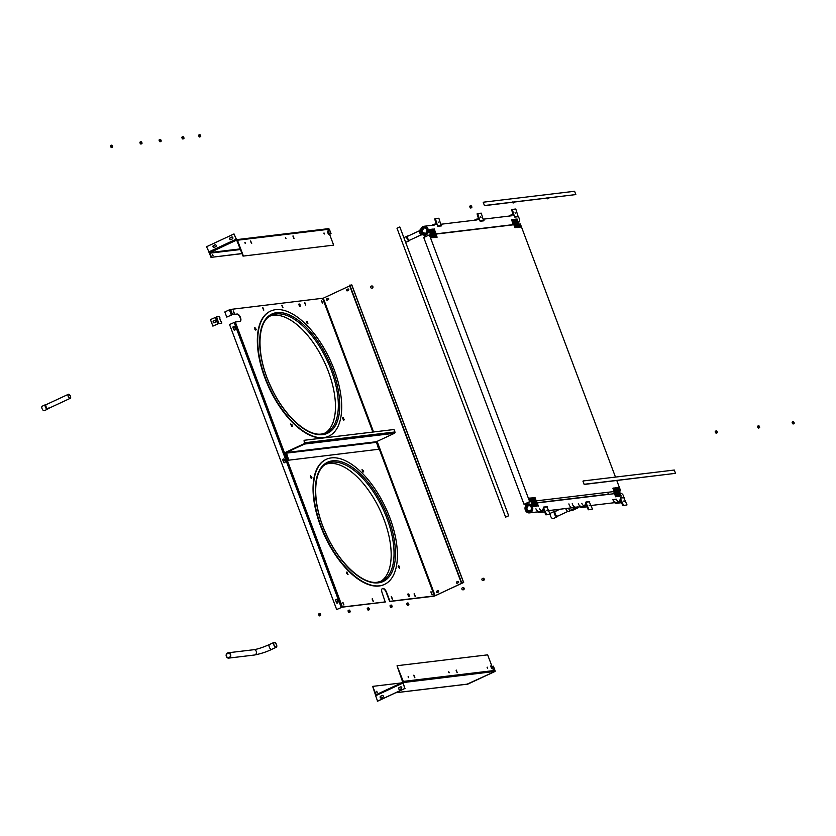 <?xml version="1.0" encoding="UTF-8"?>
<svg xmlns="http://www.w3.org/2000/svg" width="836" height="836" viewBox="0 0 836 836"><rect width="100%" height="100%" fill="white"/><g stroke="black" fill="none" stroke-linecap="round" stroke-linejoin="round"><path stroke-width="1.25" d="M327.252 300.166A0.7 0.606 83.2 0 1 327.033 298.818L328.151 298.295A0.7 0.606 83.2 0 1 328.203 298.274M326.51 299.748A0.7 0.606 83.2 0 1 326.824 298.839L327.942 298.316A0.7 0.606 83.2 0 1 328.423 299.622L327.315 300.134A0.7 0.606 83.2 0 1 326.51 299.748M347.285 290.834A0.7 0.606 83.2 0 1 347.065 289.486L348.173 288.963A0.7 0.606 83.2 0 1 348.236 288.942M346.543 290.416A0.7 0.606 83.2 0 1 346.856 289.507L347.964 288.995A0.7 0.606 83.2 0 1 348.455 290.291L347.348 290.813A0.7 0.606 83.2 0 1 346.543 290.416M437.155 592.557A0.7 0.606 83.2 0 1 436.935 591.209L438.054 590.686A0.7 0.606 83.2 0 1 438.106 590.665M436.413 592.139A0.7 0.606 83.2 0 1 436.726 591.23L437.845 590.707A0.7 0.606 83.2 0 1 438.325 592.013L437.218 592.525A0.7 0.606 83.2 0 1 436.413 592.139M457.187 583.225A0.7 0.606 83.2 0 1 456.968 581.877L458.076 581.354A0.7 0.606 83.2 0 1 458.138 581.333M456.446 582.807A0.7 0.606 83.2 0 1 456.759 581.898L457.867 581.386A0.7 0.606 83.2 0 1 458.358 582.682L457.24 583.204A0.7 0.606 83.2 0 1 456.446 582.807M233.234 311.201L234.216 313.563M233.401 311.002L234.435 313.594L233.401 311.002M262.629 307.679L263.622 310.041M262.807 307.481L263.831 310.072L262.807 307.481M281.795 305.38L282.777 307.752M281.962 305.182L282.996 307.773L281.962 305.182M304.586 302.653L305.579 305.015M304.764 302.454L305.788 305.035L304.764 302.454M321.369 300.636L322.362 303.008M321.546 300.448L322.571 303.029L321.546 300.448M391.258 596.643L392.324 599.193M391.447 596.455L392.533 599.203L391.447 596.455M342.75 602.547L343.732 604.919M342.917 602.359L343.941 604.94L342.917 602.359M372.104 598.942L373.169 601.481M372.281 598.754L373.378 601.492L372.281 598.754M414.06 593.915L415.126 596.455M414.238 593.727L415.335 596.465L414.238 593.727M430.843 591.898L431.909 594.448M431.031 591.721L432.118 594.459L431.031 591.721M380.526 581.522A64.78 31.308 65 0 0 381.54 513.461A64.78 31.308 65 0 0 329.175 463.499A64.78 31.308 65 0 0 325.894 464.241M326.092 459.413A68.98 33.335 65 0 0 325.894 459.507A68.98 33.335 65 0 0 322.612 531.163A68.98 33.335 65 0 0 379.063 586.005A68.98 33.335 65 0 0 384.152 584.563A68.98 33.335 65 0 0 384.351 584.468M379.471 585.817A68.98 33.335 65 0 0 384.55 584.385A68.98 33.335 65 0 0 387.841 512.719A68.98 33.335 65 0 0 331.38 457.888A68.98 33.335 65 0 0 326.291 459.319A68.98 33.335 65 0 0 323.01 530.975A68.98 33.335 65 0 0 379.471 585.817M324.817 433.309A64.78 31.308 65 0 0 325.831 365.248A64.78 31.308 65 0 0 273.466 315.287A64.78 31.308 65 0 0 270.185 316.029M270.383 311.201A68.98 33.335 65 0 0 270.185 311.295A68.98 33.335 65 0 0 266.903 382.951A68.98 33.335 65 0 0 323.354 437.792A68.98 33.335 65 0 0 328.443 436.361A68.98 33.335 65 0 0 328.642 436.267M323.762 437.604A68.98 33.335 65 0 0 328.841 436.173A68.98 33.335 65 0 0 332.132 364.506A68.98 33.335 65 0 0 275.671 309.675A68.98 33.335 65 0 0 270.582 311.107A68.98 33.335 65 0 0 267.301 382.763A68.98 33.335 65 0 0 323.762 437.604M231.311 314.963L229.388 309.832L224.821 311.964L226.755 317.095L232.512 314.566L237.079 314.022A4.013 1.933 -115 0 1 240.36 317.21A4.013 1.933 -115 0 1 240.172 321.379A4.013 1.933 -115 0 1 239.88 321.463L235.303 322.006L229.545 324.525L336.678 609.548L342.102 607.187L385.208 602.024L382.136 592.797A4.452 2.153 -115 0 1 382.47 588.492A4.452 2.153 -115 0 1 386.577 592.264L389.984 601.335L435.148 595.786L377.109 441.377M229.388 309.832L230.579 309.435L232.512 314.566M226.755 317.095L232.178 314.723L236.745 314.179A4.013 1.933 -115 0 1 239.953 317.189A4.013 1.933 -115 0 1 239.995 321.442M373.567 431.972L323.292 298.191L230.579 309.435M363.294 471.922L362.03 469.748M311.326 478.192L310.355 475.903M347.682 574.478L346.428 572.294M399.357 568.323L398.385 566.035M307.585 323.72L306.321 321.536M255.617 329.98L254.646 327.691M291.973 426.266L290.719 424.092M343.648 420.111L342.676 417.822M408.888 596.392L407.916 594.103M299.915 306.467L298.943 304.179M382.313 588.586A4.452 2.153 -115 0 1 386.242 592.421L389.649 601.492L434.156 596.162L463.666 582.493L461.315 582.859L349.458 285.264L351.716 285.003M235.303 322.006L342.436 607.03L385.542 601.868M362.908 471.974L363.629 471.891L363.555 470.668L362.03 469.633L362.908 471.974M311.891 477.565L310.501 475.621L310.626 477.722L311.514 478.317L311.556 477.722M347.139 572.096L346.417 572.179L346.491 573.402L348.027 574.437L346.804 572.252M398.532 565.753L398.155 566.505L399.545 568.449L399.42 566.348L398.532 565.753M306.394 322.633L307.92 323.678L307.042 321.337L306.321 321.421L306.394 322.633M255.806 330.105L256.182 329.353L254.792 327.409L254.917 329.509L255.806 330.105M292.234 425.012L290.709 423.977L291.586 426.318L292.318 426.224L291.9 425.169M343.711 418.136L342.823 417.54L342.446 418.293L343.836 420.247L344.213 419.494L343.377 418.293M408.062 593.821L407.686 594.563L409.076 596.517L408.95 594.417L408.062 593.821M298.713 304.649L300.103 306.603L299.967 304.492L299.089 303.896L298.713 304.649M323.292 298.191L349.688 285.891M462.998 582.65L435.148 595.786M463.05 582.786L461.315 582.859M461.65 582.702L349.793 285.107M342.436 607.03L336.678 609.548M335.654 600.708A0.982 0.846 83.2 0 1 337.211 599.987L337.901 601.805A0.982 0.846 83.2 0 1 336.344 602.526L335.863 600.687A0.982 0.846 83.2 0 1 336.427 599.37M282.881 460.302A0.982 0.846 83.2 0 1 284.439 459.57L285.118 461.399A0.982 0.846 83.2 0 1 283.561 462.12L283.09 460.281A0.982 0.846 83.2 0 1 283.644 458.954M235.282 328.788A0.982 0.846 83.2 0 1 233.725 329.509L233.035 327.691A0.982 0.846 83.2 0 1 234.592 326.97L235.282 328.788M234.717 330.105A0.982 0.846 83.2 0 1 233.934 329.488L233.244 327.67A0.982 0.846 83.2 0 1 233.808 326.353M284.564 462.716A0.982 0.846 83.2 0 1 283.77 462.099L283.09 460.281M337.336 603.122A0.982 0.846 83.2 0 1 336.553 602.505L335.863 600.687M378.687 449.256L376.336 441.742L394.508 433.267A1.014 0.878 83.2 0 0 394.958 431.961L394.038 429.516L304.074 440.3L304.367 443.582L286.184 452.046A1.014 0.878 -96.8 0 0 285.734 453.363L288.315 460.228L378.687 449.256L288.315 460.228M394.508 433.267L304.544 444.052L286.361 452.516L288.713 460.04M304.544 444.052A1.014 0.878 -96.8 0 0 304.994 442.735L304.074 440.3M487.231 667.159L487.628 668.204L487.231 667.159M448.775 671.768L449.204 672.792L448.775 671.768M408.219 676.627L408.647 677.651L408.219 676.627M414.886 677.724L413.862 675.143L414.886 677.724M414.719 677.693L413.736 675.321M457.261 672.656L456.237 670.064L457.261 672.656M457.104 672.614L456.111 670.242M491.808 668.518L490.784 665.926L491.808 668.518M491.641 668.476L490.659 666.104M376.722 691.257L377.214 692.417L376.722 691.257M495.027 670.524L493.606 671.183L495.027 670.524L493.386 666.188L492.132 666.773M467 684.214L495.09 671.412L402.879 682.604A0.93 0.805 -96.8 0 0 403.286 681.403L397.037 665.822L402.879 682.604M467.073 684.423L467.711 684.088A0.93 0.805 83.2 0 1 467.272 684.141M375.5 694.988L402.753 682.291L375.5 694.988M397.372 665.675L487.649 654.849L493.564 670.587A0.93 0.805 83.2 0 1 493.156 671.789M487.095 667.379L487.44 668.131M448.629 671.987L448.974 672.74M408.072 676.846L408.417 677.599M402.785 682.354L404.843 688.425L403.056 682.604M405.052 688.404L377.569 701.205L375.427 694.998M382.867 697.287L381.31 698.018A0.982 0.846 83.2 0 1 380.62 696.2L382.177 695.468A0.982 0.846 83.2 0 1 382.867 697.287M401.332 688.686L399.775 689.407A0.982 0.846 83.2 0 1 399.096 687.589L400.653 686.868A0.982 0.846 83.2 0 1 401.332 688.686M377.36 701.226L404.843 688.425M381.185 698.06A0.982 0.846 83.2 0 1 380.829 696.169L382.386 695.447A0.982 0.846 83.2 0 1 382.512 695.395M399.65 689.46A0.982 0.846 83.2 0 1 399.305 687.568L400.862 686.837A0.982 0.846 83.2 0 1 400.977 686.795M401.322 682.939L372.657 686.377L375.322 694.517A0.93 0.805 -96.8 0 0 375.604 694.925M372.657 686.377L376.137 694.674M376.994 692.375L376.566 691.466M495.09 671.412L493.386 666.188M245.011 242.419L245.439 243.443L245.011 242.419M285.567 237.56L285.996 238.584L285.567 237.56M324.023 232.951L324.462 233.975L324.023 232.951M251.678 243.516L250.643 240.935L251.678 243.516M251.511 243.485L250.528 241.113M294.053 238.438L293.028 235.856L294.053 238.438M293.896 238.406L292.903 236.034M328.6 234.299L327.566 231.718L328.6 234.299M328.433 234.268L327.451 231.896M212.595 254.604L213.086 255.764L212.595 254.604M329.593 234.341L331.035 233.662L329.405 229.325L328.621 228.521L326.886 228.834A0.93 0.805 83.2 0 1 327.733 229.409L333.648 245.136L243.036 256.109L236.661 240.068L209.439 252.817A0.93 0.805 -96.8 0 0 209.491 253.339L211.006 257.363L242.064 253.527M211.006 257.363L242.106 253.642M331.035 233.662L329.196 229.346L327.513 229.064M209.439 252.817L206.534 246.735L234.017 233.934L236.4 239.702A0.93 0.805 -96.8 0 1 237.455 240.225L243.37 255.952M326.677 228.886A0.93 0.805 83.2 0 1 326.897 228.834L236.619 239.65M333.648 245.136L243.036 256.109M245.209 243.391L244.864 242.639M285.766 238.532L285.421 237.779M324.232 233.923L323.877 233.171M234.017 233.934L236.557 239.66M213.462 245.575A0.982 0.846 -96.8 0 0 214.152 247.393L215.709 246.672A0.982 0.846 -96.8 0 0 215.019 244.844L213.462 245.575L215.239 244.823A0.982 0.846 83.2 0 1 215.354 244.781M230.161 237.8A0.982 0.846 -96.8 0 0 230.84 239.618L232.398 238.897A0.982 0.846 -96.8 0 0 231.718 237.069L230.161 237.8L231.927 237.048A0.982 0.846 83.2 0 1 232.042 237.006M214.026 247.435A0.982 0.846 83.2 0 1 213.671 245.544M230.715 239.66A0.982 0.846 83.2 0 1 230.37 237.769M240.329 248.898L210.055 252.524L211.341 257.216M212.866 255.722L212.438 254.813M329.572 234.279L330.826 233.693M524.015 504.286L423.737 237.508L429.39 234.874L529.669 501.652L524.015 504.286L525.562 504.098M608.378 494.18L537.12 502.718M615.484 477.084L520.347 223.975L429.39 234.874M616.78 480.533L620.625 490.753L529.669 501.652M620.625 490.753L619.403 491.328M532.459 506.773A4.483 3.877 83.2 0 1 529.428 512.886A4.483 3.877 83.2 0 1 525.332 510.085A4.483 3.877 83.2 0 1 528.362 503.972A4.483 3.877 83.2 0 1 532.459 506.773M623.802 497.483A4.483 3.877 -96.8 0 0 623.478 495.863A4.483 3.877 -96.8 0 0 620.051 493.052M531.895 507.034A3.783 3.271 83.2 0 1 525.896 509.824A3.783 3.271 83.2 0 1 531.895 507.034A3.772 3.26 83.2 0 1 525.896 509.824A3.772 3.26 83.2 0 1 531.895 507.034M420.957 232.387A4.483 3.877 83.2 0 1 423.977 226.274A4.483 3.877 83.2 0 1 428.074 229.074A4.483 3.877 83.2 0 1 425.054 235.188A4.483 3.877 83.2 0 1 420.957 232.387M518.487 222.857A4.483 3.877 -96.8 0 0 519.093 218.165A4.483 3.877 -96.8 0 0 518.226 216.691M421.511 232.126A3.783 3.271 83.2 0 1 427.52 229.325A3.783 3.271 83.2 0 1 421.511 232.126A3.772 3.26 83.2 0 1 427.51 229.336A3.772 3.26 83.2 0 1 421.522 232.126M424.489 235.209L425.106 236.87M525.489 503.92L526.011 505.31M534.162 506.564L532.198 501.349M431.919 234.571L429.986 229.419M534.34 506.543L532.386 501.328L531.236 501.297L532.041 500.659L530.912 500.471L531.821 500.085L530.797 500.137L531.915 500.325L530.933 500.492L532.03 500.639L531.226 501.276L532.365 501.328M432.107 234.55L430.164 229.398M535.479 506.407L533.514 501.192M433.236 234.414L431.303 229.263M535.657 506.386L533.692 501.172L532.553 501.14L533.431 500.712L532.459 500.9L533.671 501.172M433.424 234.393L431.48 229.242M536.785 506.25L534.831 501.036M434.553 234.258L432.62 229.106M536.973 506.229L535.009 501.015L533.765 500.722L534.664 500.346L533.859 500.963L534.988 501.015M434.73 234.237L432.797 229.085M607.678 492.31L608.462 494.379M616.989 496.647L615.045 491.474M514.746 224.644L512.813 219.492M617.167 496.626L615.202 491.401L614.115 491.902M514.934 224.623L512.99 219.471M618.295 496.49L616.351 491.317M516.063 224.487L514.13 219.335M618.483 496.459L616.519 491.244L615.348 491.777M516.24 224.466L514.307 219.314M619.612 496.323L617.668 491.16M517.38 224.33L515.436 219.178M619.8 496.302L617.835 491.087M517.557 224.309L515.624 219.157M424.866 227.841L423.873 228.05C421.616 231.164 422.284 232.92 425.858 233.328M422.19 231.812A2.936 2.539 83.2 0 1 426.841 229.649A2.936 2.539 83.2 0 1 422.19 231.812M529.251 505.55L528.247 505.749C526.001 508.863 526.659 510.629 530.233 511.026M526.565 509.511A2.936 2.539 83.2 0 1 531.226 507.347A2.936 2.539 83.2 0 1 526.565 509.511M528.969 498.935L529.951 498.768L528.76 498.36L529.752 498.057L528.749 498.34L529.867 498.528L529.063 499.165L530.076 499.102L528.969 498.935M529.188 499.5L530.066 499.082L529.178 499.479L530.296 499.667L529.188 499.5M529.407 500.074L530.285 499.646L529.397 500.053L530.808 501.036L529.919 501.454L531.048 501.485L529.919 501.433L530.808 501.057L529.616 500.649L530.505 500.221L529.407 500.074M431.042 235.606L430.059 235.773L431.167 235.961M429.944 235.459L430.958 235.386M430.843 234.916L429.84 235.198M430.707 237.487L431.679 237.319L430.707 237.508M430.498 236.933L431.595 237.1M429.85 235.219L430.833 235.052M430.07 235.794L431.042 235.627M430.279 236.369L431.261 236.201M430.801 237.748L431.815 237.675M430.373 236.598L431.386 236.536M431.251 236.18L430.268 236.348M530.285 498.778L531.268 498.611L530.066 498.183L531.069 497.901L530.066 498.183L531.257 498.59L530.379 499.008L531.393 498.935L530.285 498.778M530.505 499.343L531.382 498.914L530.484 499.332L531.602 499.51L530.505 499.343M530.714 499.918L531.696 499.75L530.714 499.918M432.473 235.783L431.46 235.856L432.484 235.804L431.585 236.191L432.787 236.588L431.804 236.755L432.996 237.163L432.118 237.591L433.236 237.623L432.107 237.57L433.006 237.184L431.888 236.996L432.787 236.609L431.595 236.201L432.473 235.783M431.47 235.877L432.275 235.229L431.251 235.282L432.275 235.229L431.46 235.856M431.251 235.303L432.149 234.759L431.251 235.282M532.699 498.758L531.686 498.831L532.793 498.998L531.905 499.426L532.919 499.353L531.821 499.186L532.699 498.758M533.128 499.907L532.114 499.98L533.222 500.147L532.333 500.576L533.431 500.712L532.25 500.336L533.128 499.907M533.002 499.573L532.02 499.74L533.002 499.573M532.574 498.434L531.696 498.852L532.584 498.455L531.393 498.047L532.386 497.744L531.382 498.026L532.574 498.434M432.693 235.48L433.675 235.313L432.484 234.906L433.476 234.602L432.473 234.885L433.665 235.292L432.787 235.721L433.8 235.647L432.693 235.48M432.912 236.045L433.894 235.888L432.912 236.045M434.009 236.191L432.996 236.264L434.009 236.212L433.215 236.86L434.312 237.006L433.33 237.194L434.542 237.466L433.424 237.414L434.312 237.006L433.121 236.619L434.009 236.191M532.919 498.455L533.901 498.287L532.699 497.89L533.702 497.577L532.699 497.869L533.89 498.266L533.002 498.695L534.026 498.622L533.128 499.008L534.319 499.416L533.441 499.844L534.455 499.771L533.431 499.823L534.329 499.437L532.919 498.455M533.567 500.179L534.444 499.75L533.556 500.158L534.664 500.346L533.567 500.179M434.981 235.135L433.999 235.303M433.884 234.989L434.898 234.916L433.874 234.968M434.762 234.561L433.79 234.728M435.535 236.609L434.657 237.037M435.755 237.184L434.741 237.257L435.859 237.309M434.438 236.463L435.42 236.295L434.427 236.442M435.42 236.295L434.312 236.107L435.326 236.055M435.629 236.849L434.647 237.016M435.107 235.47L434.218 235.867M435.201 235.7L434.229 235.888M433.8 234.749L434.772 234.582M434.009 235.324L434.992 235.156M534.988 497.545L534.005 497.713L535.019 497.42M535.113 497.88L534.1 497.942L535.124 497.89M535.207 498.11L534.225 498.277M535.333 498.444L534.444 498.873M535.416 498.684L534.444 498.852M534.538 499.113L535.552 499.04L534.528 499.092M535.636 499.259L534.653 499.426M535.761 499.594L534.873 500.022M535.845 499.834L534.873 500.001M534.967 500.252L535.98 500.179M536.064 500.398L535.082 500.565M536.189 500.733L535.176 500.806L536.2 500.754M535.97 500.158L534.956 500.231M534.235 498.298L535.207 498.131M436.423 235.303L435.41 235.376L436.434 235.324L435.629 235.971L436.726 236.118L435.744 236.285L436.946 236.692L436.058 237.121L437.176 237.142L436.047 237.1L436.946 236.713L435.535 235.731L436.423 235.303M435.201 234.832L436.298 234.979L435.41 235.397L436.308 235L435.107 234.592L436.11 234.289L435.201 234.832M613.112 488.851L614.094 488.684L612.892 488.276L613.896 487.973L612.892 488.255L614.084 488.663L613.206 489.091L614.22 489.018L613.112 488.851M613.331 489.426L614.209 488.997L613.321 489.405L614.512 489.812L613.53 489.98L614.523 489.833L613.321 489.405M614.638 490.136L613.624 490.209L614.732 490.377L613.843 490.805L614.638 490.136M614.951 490.972L613.958 491.119L614.951 490.972M613.843 490.805L614.857 490.732L613.843 490.784M514.203 225.71L515.091 225.281L514.077 225.354L515.31 225.877L514.203 225.71M514.422 226.284L515.404 226.117L514.422 226.284M515.519 226.431L514.506 226.504L515.519 226.451L514.725 227.099L515.822 227.246L514.945 227.664L515.833 227.267L514.631 226.859L515.519 226.431M515.948 227.57L514.934 227.643L515.948 227.57M514.966 224.957L513.983 225.145L514.966 224.957M615.202 487.816L614.209 488.099L615.192 487.952M614.303 488.36L615.317 488.287L614.293 488.339M615.4 488.506L614.418 488.673L615.411 488.527M614.523 488.935L615.536 488.861M615.61 489.081L614.638 489.248M614.732 489.509L615.745 489.436M615.829 489.645L614.847 489.812M614.951 490.074L615.965 490L614.941 490.053M616.048 490.22L615.066 490.387M615.16 490.648L616.174 490.575L615.16 490.627M616.257 490.795L615.275 490.962M615.38 491.223L616.487 491.255M616.383 491.129L615.369 491.202M616.268 490.816L615.286 490.983M615.077 490.408L616.048 490.241M614.857 489.833L615.839 489.666M615.735 489.415L614.721 489.488M614.648 489.269L615.62 489.102M615.526 488.841L614.418 488.694M516.272 224.79L515.3 224.957M515.394 225.218L516.408 225.145L515.384 225.197M516.617 225.699L515.603 225.772L516.627 225.72M516.711 225.939L515.728 226.107M515.822 226.368L516.836 226.295L515.822 226.347M516.92 226.514L515.937 226.681M516.042 226.932L517.056 226.869L516.031 226.911M516.167 227.267L517.139 227.099L516.157 227.246M517.265 227.413L516.251 227.486L517.369 227.538M515.948 226.702L516.93 226.535M515.739 226.128L516.711 225.96M515.603 225.772L516.502 225.386M515.31 224.978L516.282 224.811M516.491 225.365L515.509 225.532M615.745 488.537L616.717 488.37L615.526 487.963L616.529 487.66L615.515 487.942L616.717 488.349L615.829 488.778L616.843 488.705L615.745 488.537M615.954 489.112L616.843 488.684L615.954 489.091L617.062 489.269L615.954 489.112M616.174 489.677L617.052 489.248L616.257 489.917L617.271 489.844L616.174 489.677M616.383 490.251L617.271 489.823L616.477 490.492L617.574 490.638L616.592 490.805L617.71 490.993L616.686 491.045L617.585 490.659L616.383 490.251M617.814 491.087L616.665 491.62M517.933 225.542L516.92 225.615L517.944 225.563L517.139 226.211L518.153 226.138L517.045 225.971L517.933 225.542M518.362 226.681L517.265 226.546L518.142 226.117L517.254 226.525L518.456 226.922L517.557 227.329L518.696 227.382L517.568 227.35L518.362 226.681M516.711 225.062L517.808 225.208L516.92 225.636L517.818 225.229L516.617 224.821L517.62 224.518L516.711 225.062M617.062 488.381L617.94 487.952L617.146 488.621L618.159 488.548L617.062 488.381M618.149 488.527L617.355 489.164L618.462 489.332L617.574 489.76L618.588 489.687L617.574 489.739L618.368 489.091L617.261 488.924L618.159 488.548M617.699 490.095L618.588 489.666L617.689 490.074L618.807 490.262L617.699 490.095M618.891 490.502L617.908 490.648L618.891 490.502M619.131 490.931L617.982 491.463M617.814 487.618L616.832 487.785L617.814 487.618M518.153 225.239L519.031 224.811L518.236 225.48L519.25 225.406L518.153 225.239M519.25 225.386L518.362 225.814L519.553 226.19L518.571 226.357L519.762 226.765L518.874 227.173L519.992 227.225L518.874 227.173L519.678 226.525L518.665 226.598L519.564 226.222L518.362 225.793L519.25 225.406M519.031 224.811L518.017 224.884L519.041 224.832M618.368 488.224L619.351 488.057L618.159 487.649L619.152 487.346L618.149 487.628L619.56 488.6L618.671 489.029L619.695 488.955L618.671 489.008L619.57 488.621L618.368 488.224M618.807 489.363L619.685 488.935L618.891 489.603L620.124 490.105L619.1 490.157L619.988 489.75L618.807 489.363M620.448 490.774L619.319 490.732L620.124 490.105L619.319 490.732L620.437 490.774L619.371 491.265L620.437 490.774M519.47 225.083L520.441 224.915L519.25 224.508L520.243 224.205L519.24 224.487L520.671 225.48L519.762 225.877L520.786 225.824L519.762 225.877L520.65 225.469L519.47 225.083M519.898 226.222L520.87 226.054L519.887 226.201L521.089 226.608L520.191 227.016L521.309 227.068L520.191 227.016L520.995 226.368L519.898 226.222M619.361 491.234L620.155 490.857L619.319 491.119M524.924 504.129L530.285 501.631L524.924 504.129M547.329 510.796L546.754 510.253L547.329 510.796M537.558 511.914A5.329 4.608 -96.8 0 0 540.129 512.447A5.329 4.608 -96.8 0 0 541.352 512.102A5.329 4.608 -96.8 0 0 543.588 509.782L545.918 514.861L550.088 514.13L546.88 506.898M540.129 512.447L543.63 512.029A5.329 4.608 -96.8 0 0 544.748 511.726M545.918 514.861L550.088 514.13M546.587 514.548L543.39 507.358A4.483 3.877 83.2 0 1 540.275 511.569A4.483 3.877 83.2 0 1 535.939 508.821M539.429 508.403A4.483 3.877 -96.8 0 0 541.718 510.921M438.116 221.989L438.701 222.522L438.116 221.989M432.118 225.302A5.329 4.608 83.2 0 1 433.257 224.518A5.329 4.608 83.2 0 1 434.48 224.173A5.329 4.608 83.2 0 1 436.308 224.372L434.699 218.959L435.368 218.645L437.719 226.242M441.22 225.814L438.869 218.227L435.368 218.645M589.714 505.717L589.129 505.184L589.714 505.717M579.944 506.835A5.329 4.608 -96.8 0 0 582.504 507.368A5.329 4.608 -96.8 0 0 583.727 507.024A5.329 4.608 -96.8 0 0 585.963 504.704L588.304 509.782L592.463 509.051L589.265 501.819M582.504 507.368L586.005 506.95A5.329 4.608 -96.8 0 0 587.123 506.647M588.304 509.782L592.463 509.051M588.962 509.469L585.764 502.279A4.483 3.877 83.2 0 1 582.65 506.501A4.483 3.877 83.2 0 1 578.313 503.742M581.814 503.324A4.483 3.877 -96.8 0 0 584.103 505.843M480.501 216.911L481.076 217.444L480.501 216.911M474.493 220.223A5.329 4.608 83.2 0 1 475.632 219.44A5.329 4.608 83.2 0 1 476.865 219.095A5.329 4.608 83.2 0 1 478.683 219.293L477.074 213.88L477.743 213.567L480.094 221.164M483.595 220.746L481.243 213.149L477.743 213.567M624.252 501.579L623.677 501.046L624.252 501.579M614.481 502.697A5.329 4.608 -96.8 0 0 617.052 503.23A5.329 4.608 -96.8 0 0 618.274 502.885A5.329 4.608 -96.8 0 0 620.511 500.565L622.841 505.644L627.01 504.913L623.802 497.681M623.51 505.331L620.312 498.141A4.483 3.877 83.2 0 1 617.198 502.363A4.483 3.877 83.2 0 1 612.861 499.604L616.351 499.186A4.483 3.877 -96.8 0 0 618.64 501.704M617.052 503.23L620.552 502.812A5.329 4.608 -96.8 0 0 621.67 502.509M622.841 505.644L627.01 504.913M515.039 212.772L515.624 213.305L515.039 212.772M509.04 216.085A5.329 4.608 83.2 0 1 510.179 215.301A5.329 4.608 83.2 0 1 511.402 214.956A5.329 4.608 83.2 0 1 513.231 215.155L511.622 209.742L512.29 209.428L514.642 217.026M518.142 216.608L515.791 209.01L512.29 209.428M565.742 508.528A3.083 1.494 65 0 0 568.47 511.548A3.083 1.494 65 0 0 568.699 511.486A3.083 1.494 65 0 0 568.898 511.35M572.263 503.481A4.483 3.877 -96.8 0 0 577.645 506.94L574.29 507.337L574.635 508.246L569.515 510.629L568.595 508.194M577.645 506.94L577.99 507.849L574.635 508.246M577.99 507.849L572.869 510.232L569.515 510.629M568.908 503.889A4.483 3.877 -96.8 0 0 574.29 507.337M420.069 230.015A2.665 1.285 65 0 0 419.871 230.067A2.665 1.285 65 0 0 419.745 232.836A2.665 1.285 65 0 0 421.919 234.958A2.665 1.285 65 0 0 422.117 234.906A2.665 1.285 65 0 0 422.284 234.791M555.271 511.172A3.03 1.463 65 0 0 554.77 511.224L550.757 513.085A3.03 1.463 65 0 0 550.36 515.498A3.03 1.463 65 0 0 552.199 518.362A3.03 1.463 65 0 0 553.327 518.592L557.33 516.721A3.03 1.463 65 0 0 557.696 516.376M408.02 236.107A2.226 1.076 65 0 0 407.853 236.149A2.226 1.076 65 0 0 407.749 238.459A2.226 1.076 65 0 0 409.577 240.235A2.226 1.076 65 0 0 409.734 240.183A2.226 1.076 65 0 0 409.88 240.089L409.901 240.141A2.445 1.181 65 0 0 409.912 240.099M405.659 241.677A2.539 1.223 65 0 0 406.526 241.991A2.539 1.223 65 0 0 406.714 241.938A2.539 1.223 65 0 0 406.871 241.834M409.776 240.172A2.539 1.223 65 0 0 409.786 240.162A2.247 1.087 -115 0 1 409.535 240.266A2.247 1.087 -115 0 1 407.654 238.364A2.247 1.087 -115 0 1 407.937 236.118A2.539 1.223 65 0 0 407.895 236.128M404.749 237.288A2.539 1.223 65 0 0 404.561 237.34A2.539 1.223 65 0 0 404.196 237.779M273.989 644.943A2.403 1.16 65 0 0 276.204 646.98A2.403 1.16 65 0 0 276.382 644.66A2.403 1.16 65 0 0 274.177 642.623A2.403 1.16 65 0 0 273.989 644.943M230.349 654.557A2.403 2.08 83.2 0 1 226.546 656.333A2.403 2.08 83.2 0 1 230.349 654.557M276.517 644.64A2.675 1.296 65 0 0 274.062 642.382A2.675 1.296 65 0 0 273.853 644.964A2.675 1.296 65 0 0 276.319 647.221A2.675 1.296 65 0 0 276.517 644.64M226.326 656.438A2.675 2.309 83.2 0 1 230.569 654.463A2.675 2.309 83.2 0 1 226.326 656.438M48.039 408.668A2.477 1.202 -115 0 1 47.903 408.929A2.477 1.202 -115 0 1 47.673 409.128L44.329 410.675A2.477 1.202 -115 0 1 42.573 409.609A2.477 1.202 -115 0 1 41.8 406.913A2.477 1.202 -115 0 1 42.239 406.191L45.572 404.634A2.477 1.202 -115 0 1 45.875 404.572A2.477 1.202 -115 0 1 46.158 404.634M47.673 409.128A2.477 1.202 -115 0 1 45.907 408.052A2.477 1.202 -115 0 1 45.134 405.355A2.477 1.202 -115 0 1 45.572 404.634M45.875 404.572L45.729 405.303C46.314 408.208 47.203 409.128 48.404 408.041M70.496 397.518A1.975 0.951 65 0 0 69.89 395.376A1.975 0.951 65 0 0 68.489 394.519A1.975 0.951 65 0 0 68.144 395.094A1.975 0.951 65 0 0 68.751 397.236A1.975 0.951 65 0 0 70.151 398.093A1.975 0.951 65 0 0 70.496 397.518M67.988 394.937A2.226 1.076 65 0 0 68.677 397.361A2.226 1.076 65 0 0 70.255 398.323A2.226 1.076 65 0 0 70.652 397.675A2.226 1.076 65 0 0 69.963 395.25A2.226 1.076 65 0 0 68.385 394.289A2.226 1.076 65 0 0 67.988 394.937M508.696 515.791L399.827 226.953L397.006 228.27L505.592 517.15L508.696 515.791L399.827 226.953M508.413 515.833L505.592 517.15M483.25 202.364L484.483 205.666L483.25 202.364M484.932 205.457L575.837 194.569L574.604 191.266L483.689 202.155M575.837 194.569L484.483 205.666M582.932 481.139L584.176 484.441L582.932 481.139M584.625 484.232L675.53 473.343L674.286 470.041L583.382 480.93M675.53 473.343L584.176 484.441M548.071 198.331A1.108 0.533 -115 0 1 547.402 198.696A1.108 0.533 -115 0 1 546.984 198.184M548.782 197.965A1.108 0.533 -115 0 1 548.782 198.048A1.108 0.533 -115 0 1 547.841 198.08M513.523 202.469A1.108 0.533 -115 0 1 512.855 202.834A1.108 0.533 -115 0 1 512.437 202.322M514.234 202.103A1.108 0.533 -115 0 1 514.234 202.187A1.108 0.533 -115 0 1 513.294 202.218M471.149 207.547A1.108 0.533 -115 0 1 470.48 207.913A1.108 0.533 -115 0 1 469.832 206.795A1.108 0.533 -115 0 1 469.801 206.45A1.108 0.533 -115 0 1 470.511 206.168M471.828 206.92A1.108 0.533 -115 0 1 471.859 207.265A1.108 0.533 -115 0 1 471.274 207.641A1.108 0.533 -115 0 1 470.543 206.461A1.108 0.533 -115 0 1 471.18 205.802A1.108 0.533 -115 0 1 471.765 206.711M716.567 432.682A1.108 0.533 -115 0 1 715.898 433.048A1.108 0.533 -115 0 1 715.229 431.846A1.108 0.533 -115 0 1 715.219 431.585A1.108 0.533 -115 0 1 715.929 431.313M717.257 432.149A1.108 0.533 -115 0 1 717.278 432.411A1.108 0.533 -115 0 1 716.661 432.755A1.108 0.533 -115 0 1 715.94 431.512A1.108 0.533 -115 0 1 716.598 430.948A1.108 0.533 -115 0 1 717.215 431.93M758.942 427.604A1.108 0.533 -115 0 1 758.273 427.98A1.108 0.533 -115 0 1 757.604 426.715A1.108 0.533 -115 0 1 757.594 426.517A1.108 0.533 -115 0 1 758.304 426.235M758.576 427.259L758.336 426.736M759.642 427.133A1.108 0.533 -115 0 1 759.652 427.332A1.108 0.533 -115 0 1 759.025 427.666A1.108 0.533 -115 0 1 758.315 426.381A1.108 0.533 -115 0 1 758.973 425.869A1.108 0.533 -115 0 1 759.6 426.903M793.489 423.465A1.108 0.533 -115 0 1 792.821 423.831A1.108 0.533 -115 0 1 792.141 422.567A1.108 0.533 -115 0 1 792.141 422.368A1.108 0.533 -115 0 1 792.852 422.096M793.124 423.131L792.873 422.598M794.19 422.995A1.108 0.533 -115 0 1 794.2 423.194A1.108 0.533 -115 0 1 793.563 423.528A1.108 0.533 -115 0 1 792.862 422.232A1.108 0.533 -115 0 1 793.521 421.731A1.108 0.533 -115 0 1 794.148 422.776M408.156 604.825A1.108 0.533 -115 0 1 407.487 605.191A1.108 0.533 -115 0 1 406.818 603.916A1.108 0.533 -115 0 1 406.808 603.728A1.108 0.533 -115 0 1 407.519 603.446M407.801 604.48L407.55 603.947M408.867 604.355A1.108 0.533 -115 0 1 408.867 604.543A1.108 0.533 -115 0 1 408.24 604.888A1.108 0.533 -115 0 1 407.529 603.592A1.108 0.533 -115 0 1 408.187 603.08A1.108 0.533 -115 0 1 408.825 604.125M391.405 606.915A1.108 0.533 -115 0 1 391.405 606.926A1.108 0.533 -115 0 1 390.736 607.281A1.108 0.533 -115 0 1 390.057 605.86A1.108 0.533 -115 0 1 390.057 605.818A1.108 0.533 -115 0 1 390.767 605.536A1.108 0.533 -115 0 1 391.436 605.17A1.108 0.533 -115 0 1 392.115 606.455M391.049 606.643L390.746 605.985M391.436 605.17L392.115 606.56A1.108 0.533 -115 0 1 392.115 606.633A1.108 0.533 -115 0 1 391.426 606.926A1.108 0.533 -115 0 1 390.767 605.525M368.613 609.643A1.108 0.533 -115 0 1 368.603 609.757A1.108 0.533 -115 0 1 367.945 610.008A1.108 0.533 -115 0 1 367.255 608.545A1.108 0.533 -115 0 1 367.265 608.483A1.108 0.533 -115 0 1 367.965 608.274M368.248 609.423L367.903 608.692M367.976 608.148A1.108 0.533 -115 0 1 368.634 607.908A1.108 0.533 -115 0 1 369.324 609.371A1.108 0.533 -115 0 1 369.313 609.434A1.108 0.533 -115 0 1 368.561 609.601A1.108 0.533 -115 0 1 367.976 608.148M349.448 611.942A1.108 0.533 -115 0 1 349.438 612.13A1.108 0.533 -115 0 1 348.779 612.307A1.108 0.533 -115 0 1 348.1 610.844A1.108 0.533 -115 0 1 348.11 610.708A1.108 0.533 -115 0 1 348.811 610.562M349.082 611.753L348.716 610.97M348.821 610.374A1.108 0.533 -115 0 1 349.479 610.196A1.108 0.533 -115 0 1 350.159 611.659A1.108 0.533 -115 0 1 350.148 611.795A1.108 0.533 -115 0 1 349.344 611.837A1.108 0.533 -115 0 1 348.821 610.374M320.021 615.38A1.108 0.533 -115 0 1 320 615.61A1.108 0.533 -115 0 1 319.352 615.745A1.108 0.533 -115 0 1 318.673 614.282A1.108 0.533 -115 0 1 318.694 614.115A1.108 0.533 -115 0 1 319.383 614.011M319.645 615.212L319.268 614.408M319.404 613.781A1.108 0.533 -115 0 1 320.052 613.645A1.108 0.533 -115 0 1 320.731 615.108A1.108 0.533 -115 0 1 320.71 615.286A1.108 0.533 -115 0 1 319.875 615.233A1.108 0.533 -115 0 1 319.404 613.781M200.044 136.508A1.108 0.533 -115 0 1 200.013 136.749A1.108 0.533 -115 0 1 199.376 136.874A1.108 0.533 -115 0 1 198.686 135.411A1.108 0.533 -115 0 1 198.717 135.233A1.108 0.533 -115 0 1 199.407 135.139M199.668 136.341L199.292 135.526M199.428 134.899A1.108 0.533 -115 0 1 200.076 134.774A1.108 0.533 -115 0 1 200.755 136.237A1.108 0.533 -115 0 1 200.724 136.414A1.108 0.533 -115 0 1 199.888 136.362A1.108 0.533 -115 0 1 199.428 134.899M183.262 138.525A1.108 0.533 -115 0 1 183.241 138.734A1.108 0.533 -115 0 1 182.593 138.891A1.108 0.533 -115 0 1 181.903 137.428A1.108 0.533 -115 0 1 181.924 137.271A1.108 0.533 -115 0 1 182.614 137.146M182.885 138.337L182.52 137.543M182.635 136.937A1.108 0.533 -115 0 1 183.283 136.78A1.108 0.533 -115 0 1 183.972 138.243A1.108 0.533 -115 0 1 183.951 138.4A1.108 0.533 -115 0 1 183.136 138.4A1.108 0.533 -115 0 1 182.635 136.937M160.46 141.253A1.108 0.533 -115 0 1 160.449 141.388A1.108 0.533 -115 0 1 159.791 141.618A1.108 0.533 -115 0 1 159.112 140.155A1.108 0.533 -115 0 1 159.112 140.072A1.108 0.533 -115 0 1 159.822 139.884M160.094 141.044L159.749 140.302M159.833 139.748A1.108 0.533 -115 0 1 160.491 139.518A1.108 0.533 -115 0 1 161.17 140.981A1.108 0.533 -115 0 1 161.17 141.054A1.108 0.533 -115 0 1 160.397 141.2A1.108 0.533 -115 0 1 159.833 139.748M141.305 143.552A1.108 0.533 -115 0 1 141.305 143.573A1.108 0.533 -115 0 1 140.626 143.917A1.108 0.533 -115 0 1 139.946 142.486A1.108 0.533 -115 0 1 139.946 142.454A1.108 0.533 -115 0 1 140.657 142.172A1.108 0.533 -115 0 1 141.326 141.806A1.108 0.533 -115 0 1 142.005 143.123M140.939 143.28L140.636 142.622M141.326 141.806L142.016 143.207A1.108 0.533 -115 0 1 142.016 143.269A1.108 0.533 -115 0 1 141.315 143.562A1.108 0.533 -115 0 1 140.657 142.162M111.899 147.073A1.108 0.533 -115 0 1 111.23 147.439A1.108 0.533 -115 0 1 110.561 146.164A1.108 0.533 -115 0 1 110.551 145.976A1.108 0.533 -115 0 1 111.261 145.694M111.533 146.728L111.292 146.196M112.609 146.603A1.108 0.533 -115 0 1 112.609 146.791A1.108 0.533 -115 0 1 111.982 147.136A1.108 0.533 -115 0 1 111.272 145.84A1.108 0.533 -115 0 1 111.93 145.328A1.108 0.533 -115 0 1 112.557 146.373M371.686 285.996A1.108 0.961 83.2 0 1 372.333 288.106A1.108 0.961 83.2 0 1 371.936 288.138M371.288 286.037A1.108 0.961 83.2 0 1 371.884 288.159A1.108 0.961 83.2 0 1 371.288 286.037M462.893 587.635A1.108 0.961 83.2 0 1 464.158 588.356A1.108 0.961 83.2 0 1 463.154 589.788M461.89 589.067A1.108 0.961 83.2 0 1 463.708 588.408A1.108 0.961 83.2 0 1 461.89 589.067M482.926 578.313A1.108 0.961 83.2 0 1 484.086 579.996A1.108 0.961 83.2 0 1 483.187 580.456M481.996 579.923A1.108 0.961 83.2 0 1 483.668 578.899A1.108 0.961 83.2 0 1 481.996 579.923M214.152 322.832A0.982 0.846 83.2 0 1 213.807 320.94L214.915 320.428A0.982 0.846 83.2 0 1 215.04 320.387M213.159 322.247A0.982 0.846 83.2 0 1 213.598 320.972L214.706 320.449A0.982 0.846 83.2 0 1 215.395 322.268L214.277 322.79A0.982 0.846 83.2 0 1 213.159 322.247M212.887 326.113L210.442 319.613L216.472 316.969L219.335 316.625L219.868 317.502A3.501 1.693 65 0 0 221.634 322.205L221.822 323.114L217.715 323.866L212.887 326.113L218.583 323.626L221.446 323.281M378.353 582.849A65.783 31.789 65 0 0 388.238 517.912A65.783 31.789 65 0 0 332.498 460.845A65.783 31.789 65 0 0 322.612 525.781A65.783 31.789 65 0 0 378.353 582.849M377.653 582.222A64.78 31.308 65 0 0 381.979 580.936A64.78 31.308 65 0 0 385.062 513.649A64.78 31.308 65 0 0 332.049 462.162A64.78 31.308 65 0 0 327.273 463.499C312.601 469.142 311.504 502.927 326.176 534.037C338.883 562.952 362.594 584.761 377.433 582.222L381.979 580.936M322.644 434.636A65.783 31.789 65 0 0 332.529 369.711A65.783 31.789 65 0 0 276.789 312.633A65.783 31.789 65 0 0 266.903 377.569A65.783 31.789 65 0 0 322.644 434.636M321.944 434.02A64.78 31.308 65 0 0 326.27 432.734A64.78 31.308 65 0 0 329.353 365.436A64.78 31.308 65 0 0 276.34 313.949A64.78 31.308 65 0 0 271.564 315.287C256.892 320.93 255.795 354.715 270.467 385.824C283.174 414.74 306.885 436.549 321.724 434.009L326.27 432.734M322.633 298.41L372.866 432.055M376.482 441.669L434.49 596.005M463.531 582.473L351.674 284.888M341.245 607.427L234.111 322.403M376.336 441.742L286.361 452.516M376.106 442.39L286.131 453.175M394.958 431.961L304.994 442.735M395.815 692.699L467.711 684.088M493.564 670.587L403.286 681.403M375.354 695.897L402.837 683.096M377.203 694.173L375.657 694.361M328.767 228.907L327.733 229.388M327.733 229.409L237.455 240.225M208.53 252.064L236.013 239.263M209.826 253.183L240.549 249.504M327.931 229.931L329.196 229.346M532.845 506.72L530.881 501.506M430.613 234.728L428.669 229.576M538.102 506.093L536.148 500.879M435.87 234.101L433.926 228.949M615.672 496.803L613.708 491.578M513.429 224.8L511.496 219.649M620.929 496.166L618.985 490.993M518.696 224.173L516.752 219.022M424.322 227.8A2.936 2.539 -96.8 0 0 425.012 233.62M528.697 505.508A2.936 2.539 -96.8 0 0 529.397 511.318M543.849 507.264L547.35 506.846M441.607 225.511L438.106 225.929M586.224 502.185L589.725 501.767M483.981 220.432L480.481 220.861M620.772 498.047L624.273 497.629M518.529 216.294L515.028 216.712M559.89 509.228L555.418 511.318A2.675 1.296 65 0 0 554.926 512.635A2.675 1.296 65 0 0 556.682 515.969A2.675 1.296 65 0 0 557.664 516.167L567.853 511.423M557.8 516.105A2.717 1.306 -115 0 1 556.013 515.498A2.717 1.306 -115 0 1 554.822 512.656A2.717 1.306 -115 0 1 555.543 511.266M555.679 511.193A2.895 1.4 65 0 0 554.561 512.646A2.895 1.4 65 0 0 556.034 515.896A2.895 1.4 65 0 0 557.936 516.042M555.992 511.329L554.77 511.224A3.03 1.463 65 0 0 554.205 512.719A3.03 1.463 65 0 0 556.201 516.502A3.03 1.463 65 0 0 557.33 516.721L558.04 515.707M407.581 236.045A2.539 1.223 65 0 0 407.425 236.045A2.539 1.223 65 0 0 407.236 236.097L407.999 236.055A2.445 1.181 65 0 0 407.999 236.055A2.445 1.181 65 0 0 407.675 236.024A2.445 1.181 65 0 0 407.31 238.438A2.445 1.181 65 0 0 409.379 240.569A2.445 1.181 65 0 0 409.901 240.141L409.379 240.695A2.539 1.223 65 0 0 409.64 240.465M404.561 237.34L407.236 236.097A2.539 1.223 65 0 0 407.038 238.553A2.539 1.223 65 0 0 409.191 240.747A2.539 1.223 65 0 0 409.379 240.695L406.714 241.938M254.635 654.996A2.675 2.309 83.2 0 0 253.998 649.697C258.021 649.029 263.194 647.294 269.495 644.504A2.675 1.296 65 0 0 269.296 647.085A2.675 1.296 65 0 0 271.752 649.353C266.862 651.777 261.156 653.658 254.635 654.996L228.761 658.099M216.472 316.969L218.917 323.469M215.27 317.366L217.715 323.866M463.666 582.493L351.81 284.898M467.491 684.151L395.721 692.751M495.163 671.392L467.282 684.381M529.428 512.886L540.035 511.611M548.75 510.566L573.266 507.63M577.707 507.097L582.41 506.532M591.125 505.487L616.958 502.394M531.936 503.544L536.921 502.948M537.203 502.917L614.491 493.658M614.763 493.627L619.382 493.073M423.977 226.274L434.584 224.999M441.115 224.226L476.959 219.931M483.49 219.147L511.507 215.792M433.163 234.216L435.796 233.892M436.068 233.861L513.356 224.602M513.638 224.57L516.073 224.278M428.931 229.503L430.885 234.697M531.163 501.475L533.117 506.679M434.187 228.865L436.141 234.059M536.419 500.848L538.374 506.052M511.757 219.575L513.712 224.769M613.99 491.547L615.944 496.762M517.014 218.948L518.968 224.142M619.246 490.92L621.2 496.124M543.599 507.086L547.089 506.668M436.559 223.923L434.48 224.173M441.408 225.898L437.918 226.316M585.973 502.008L589.474 501.59M478.944 218.844L476.865 219.095M483.793 220.819L480.292 221.237M620.521 497.869L624.011 497.451M513.492 214.706L511.402 214.956M518.341 216.681L514.84 217.099M570.873 510.472L568.699 511.486M420.707 229.681L419.871 230.067M422.713 234.623L422.117 234.906M409.734 240.183L421.292 234.801M407.853 236.149L419.411 230.767M269.495 644.504L274.062 642.382M253.998 649.697L228.124 652.791M271.752 649.353L276.319 647.221M48.007 408.689L70.255 398.323M46.126 404.655L68.385 394.289M548.782 198.048L548.667 197.359M546.828 197.923L547.402 198.696M514.234 202.187L514.171 201.633M512.238 201.936L512.855 202.834M470.48 207.913L469.801 206.45M471.18 205.802L471.859 207.265M715.898 433.048L715.219 431.585M716.598 430.948L717.278 432.411M758.273 427.98L757.594 426.517M758.973 425.869L759.652 427.332M792.821 423.831L792.141 422.368M793.521 421.731L794.2 423.194M407.487 605.191L406.808 603.728M408.187 603.08L408.867 604.543M390.736 607.281L390.057 605.818M368.634 607.908L369.324 609.371M367.945 610.008L367.255 608.545M349.479 610.196L350.159 611.659M348.779 612.307L348.1 610.844M320.052 613.645L320.731 615.108M319.352 615.745L318.673 614.282M200.076 134.774L200.755 136.237M199.376 136.874L198.686 135.411M183.283 136.78L183.972 138.243M182.593 138.891L181.903 137.428M160.491 139.518L161.17 140.981M159.791 141.618L159.112 140.155M140.626 143.917L139.946 142.454M111.23 147.439L110.551 145.976M111.93 145.328L112.609 146.791"/></g></svg>
